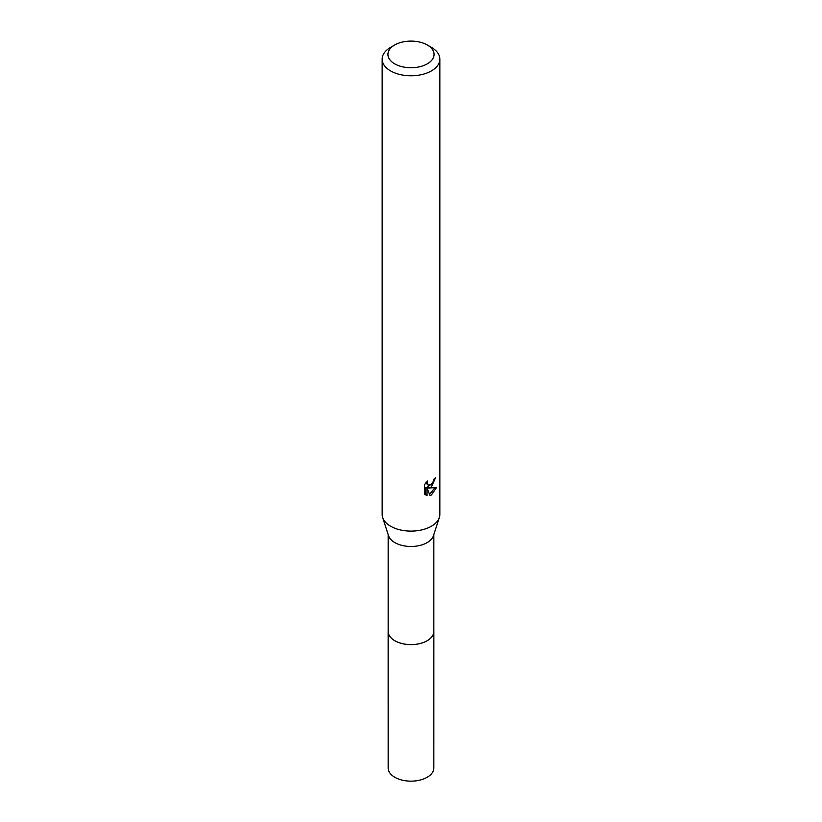 <?xml version="1.0" encoding="UTF-8"?>
<svg xmlns="http://www.w3.org/2000/svg" width="822" height="822" viewBox="0 0 822 822"><rect width="100%" height="100%" fill="white"/><g stroke="black" fill="none" stroke-linecap="round" stroke-linejoin="round"><path stroke-width="1.23" d="M433.831 534.526L433.831 631.419A22.831 13.183 180 0 1 427.142 640.739A22.831 13.183 180 0 1 402.266 643.595A22.831 13.183 180 0 1 388.169 631.419L388.169 534.526M433.831 631.049A22.841 13.193 180 0 1 427.152 640.759A22.841 13.193 180 0 1 401.948 643.544A22.841 13.193 180 0 1 388.169 631.049M427.317 45.005L431.396 47.357A28.842 16.656 180 0 1 439.842 59.133L439.842 514.459A28.842 16.656 180 0 1 439.349 517.521L433.441 535.728A22.831 13.183 180 0 1 427.142 542.623A22.831 13.183 180 0 1 404.249 545.89A22.831 13.183 180 0 1 388.559 535.728L382.651 517.521A28.842 16.656 180 0 1 382.158 514.459L382.158 59.133A28.842 16.656 180 0 1 390.604 47.357L394.683 45.005A23.078 13.327 180 0 1 427.317 45.005A23.078 13.327 180 0 1 427.317 63.839A23.078 13.327 180 0 1 394.683 63.839A23.078 13.327 180 0 1 394.683 45.005L390.604 47.357M439.349 517.521A28.842 16.656 180 0 1 431.396 526.234A28.842 16.656 180 0 1 402.472 530.365A28.842 16.656 180 0 1 382.651 517.521M431.396 486.984L428.632 488.021L436.533 487.518L431.396 494.998L430.04 495.563L427.05 488.104L427.05 495.635L424.419 494.084L424.409 484.795L427.45 481.034L427.039 482.884L428.159 485.083L431.396 484.487L433.482 481.158L433.79 479.226A28.842 16.656 0 0 0 435.537 477.767L431.396 486.984M439.842 59.133A28.842 16.656 180 0 1 431.396 70.908A28.842 16.656 180 0 1 399.965 74.514A28.842 16.656 180 0 1 382.158 59.133M432.619 483.069L427.265 487.23L428.632 488.021M433.708 480.202L433.944 479.113M428.159 485.083L425.755 482.894M424.995 494.608L425.662 494.823L425.662 487.302L427.05 488.104M429.598 494.433L434.725 487.878M425.662 494.834L427.05 495.635M433.831 630.885A22.852 13.193 180 0 1 433.852 631.43L433.831 767.974A22.831 13.183 180 0 1 419.734 780.15A22.831 13.183 180 0 1 394.858 777.293A22.831 13.183 180 0 1 388.169 767.974L388.148 631.43A22.852 13.193 180 0 1 388.169 630.885M433.852 631.43A22.852 13.193 180 0 1 419.744 643.626A22.852 13.193 180 0 1 394.837 640.759A22.852 13.193 180 0 1 388.148 631.43"/></g></svg>
